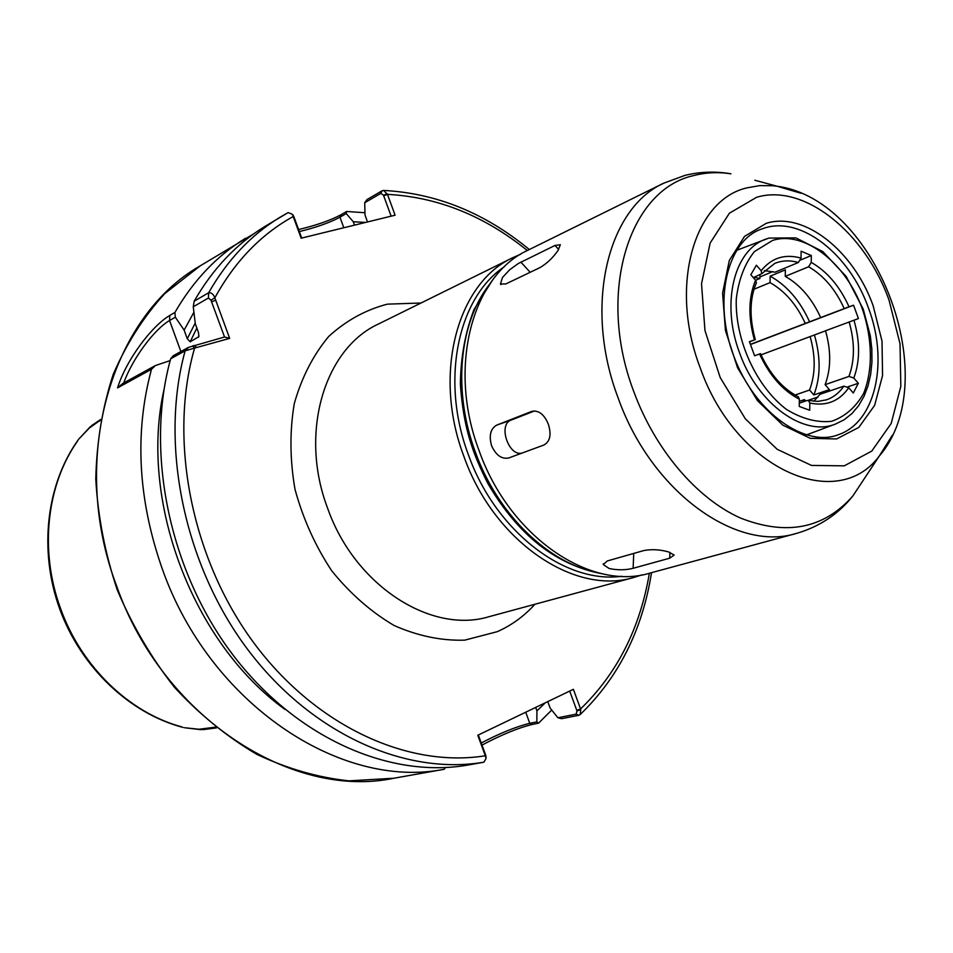 <?xml version="1.0" encoding="UTF-8"?>
<svg xmlns="http://www.w3.org/2000/svg" width="953" height="953" viewBox="0 0 953 953"><rect width="100%" height="100%" fill="white"/><g stroke="black" fill="none" stroke-linecap="round" stroke-linejoin="round"><path stroke-width="1.43" d="M609.181 568.512L603.273 564.569L607.335 560.948L643.704 550.584C651.566 549.071 659.821 549.512 668.47 551.906L674.188 555.051L669.721 558.184L633.137 568.286C625.609 570.192 617.615 570.275 609.181 568.512M491.581 445.754C488.782 435.569 490.509 428.683 496.763 425.098L531.905 411.339C538.743 410.088 544.223 414.376 548.344 424.192C551.596 434.639 550.107 441.584 543.853 445.039L508.771 457.952C501.743 459.382 496.013 455.32 491.581 445.754M522.244 452.997C508.771 457.154 497.692 424.466 511.106 420.106L534.562 410.922M502.493 277.43L509.664 269.77L518.384 263.469L555.003 245.445L560.352 244.73L557.946 250.579C552.859 257.87 546.855 263.552 539.946 267.614L505.817 283.958L500.444 284.006L502.493 277.43M663.896 183.107L527.974 250.21C472.271 275.31 447.255 367.036 479.049 450.519C509.236 536.563 590.538 591.587 650.077 573.063L796.386 533.43C736.097 552.442 651.113 491.498 618.056 397.711C583.403 306.652 607.335 208.35 663.896 183.107L685.04 175.352C700.312 171.659 715.62 171.147 730.963 173.803C718.252 171.874 705.982 172.433 694.153 175.471C629.111 189.051 596.066 293.131 633.864 391.79C655.247 449.923 696.798 498.419 740.231 517.932C786.261 536.11 823.797 528.808 852.816 496.025L866.456 475.416M557.886 717.752L561.591 718.681L578.876 715.286L580.127 714.583L580.782 709.592L576.97 710.938L576.172 714.142L557.886 717.752L550.191 708.174L547.761 701.611M367.489 221.954L365.035 215.021L364.713 202.763L380.831 193.364L383.475 195.234L391.147 216.176M535.657 707.424L536.92 710.89L545.342 702.778M365.63 222.418L353.289 221.763L354.516 225.134M299.325 231.567C316.086 227.505 329.631 222.716 339.947 217.201L346.201 213.555L353.289 221.763M301.696 238.047L293.75 216.319L292.249 214.365M527.319 250.532C484.338 215.771 437.725 197.057 387.478 194.364L395.102 215.199L301.148 238.19L293.214 216.522C261.027 234.295 234.891 261.396 214.842 297.812C213.484 294.191 211.423 292.511 208.659 292.762L194.174 301.208L193.268 306.795L208.433 298.003L210.97 300.183L224.539 336.993L188.456 347.38L173.327 355.695L170.682 358.757C145.023 450.936 168.86 569.513 231.817 653.424C294.858 737.396 388.705 778.565 466.863 765.235L483.862 762.197L485.887 758.814L485.887 755.693L478.323 734.989M164.023 389.491C138.816 500.528 192.649 642.894 285.03 709.461M170.682 358.757L185.132 350.835L194.591 348.083C168.347 439.047 191.041 557.291 252.926 641.655C314.895 726.091 407.813 768.273 485.303 755.765L477.798 735.251L573.372 689.305L580.568 708.949C617.103 673.592 640.035 628.361 649.362 573.253M485.875 758.493L486.185 757.301M580.782 709.592L580.568 708.949L576.744 710.295L576.97 710.938M569.703 691.068L576.744 710.295M485.649 755.026L485.887 758.814M485.887 755.693L485.518 756.432M536.92 710.89L536.849 721.897L529.761 723.303C515.918 726.722 499.753 733.286 481.253 743.006M445.408 767.546L444.229 769.262L393.982 778.22L349.036 780.864C318.052 777.577 287.318 768.737 256.845 754.359C227.1 736.883 199.689 714.583 174.59 687.47C151.384 657.987 132.288 625.502 117.302 590.026C105.068 553.502 97.885 516.514 95.776 479.061C96.646 442.132 102.447 407.276 113.181 374.493C126.511 343.545 143.712 316.575 164.762 293.607L200.213 265.839C111.322 316.277 68.39 458.548 116.564 585.833C162.427 717.204 291.809 799.901 393.982 778.22M482.015 745.091C501.314 734.823 518.122 727.925 532.429 724.399L538.528 723.196L536.849 721.897M194.174 301.208C212.841 268.71 236.511 243.73 265.196 226.29L288.128 212.602L291.856 214.032L293.75 216.319M292.988 215.926L293.965 216.927M383.69 195.818L387.478 194.364L383.571 190.433L382.165 190.731L366.941 199.618L364.713 202.763M383.475 195.234L387.252 193.793M346.201 213.555L346.654 211.471L341.281 214.616C330.512 220.369 316.277 225.349 298.587 229.542M538.528 723.196L551.704 710.056M364.975 212.745L346.654 211.471M200.213 265.839L253.879 233.759M193.912 312.239L184.12 330.131L187.264 338.744L190.171 341.817L198.855 336.659L198.474 332.502L195.305 323.817L193.268 306.795M180.879 351.55L169.563 320.542L175.316 317.206L174.911 312.453L169.813 315.431C151.587 326.105 126.153 360.055 117.564 387.883L151.479 369.287C134.397 432.805 137.947 499.181 162.117 568.441C209.517 703.933 340.864 790.085 444.229 769.262M175.316 317.206L184.12 330.131M245.552 238.25C217.046 255.595 193.495 280.325 174.911 312.453M123.699 382.975C132.801 357.804 154.755 328.976 169.563 320.53M192.542 345.856L194.591 348.083L229.661 338.375L214.842 297.812L210.97 300.183M224.539 336.993L229.661 338.375M151.479 369.287L155.422 365.535L122.58 383.582L117.564 387.883M170.182 360.603L155.422 365.535M215.473 727.151L199.034 729.248L184.501 727.723M78.968 438.88L89.296 428.064L100.577 419.999M89.296 428.064L92.06 425.324M100.601 419.916L99.374 421.226M203.37 729.593L199.034 729.248M756.384 282.791L755.598 280.253L759.886 278.49L754.049 277.299M759.886 278.49L759.958 274.833M750.404 344.355L849.028 306.783C839.76 286.317 827.168 271.522 811.253 262.397L811.325 255.535L801.116 251.211L801.032 258.096L798.376 262.492L775.087 272.177L764.389 270.628M760.458 353.67L754.597 355.767L749.415 341.686L754.407 339.935C748.045 317.17 748.45 297.276 755.598 280.253L750.821 274.738L756.408 265.22L761.161 270.735L761.757 273.69L753.311 277.609M504.625 266.554C457.952 297.372 440.191 380.152 468.364 454.641C495.465 531.381 565.177 584.308 621.749 576.255M520.672 254.225L513.048 257.572C457.488 282.636 432.388 373.636 463.861 456.296C493.725 541.483 574.599 595.875 634.007 577.411L641.941 574.873M849.028 306.783L853.543 305.21L858.45 318.564L825.524 330.762C831.195 350.811 831.052 368.775 825.107 384.667L848.944 376.435L853.805 378.031L858.331 383.273L853.292 393.017L848.742 387.752L843.87 386.144L819.997 394.292L813.814 401.308M799.281 403.167L807.155 400.486L808.442 400.474L809.812 403.036L809.74 410.266L799.245 406.443L799.329 399.188L798.352 396.817M811.253 262.397L808.597 266.78L785.272 276.37L785.367 269.854L770.155 276.156L770.048 282.624L754.002 289.224M754.407 339.935L749.499 341.889M820.652 317.552C811.968 298.575 800.175 284.84 785.272 276.37M795.052 395.042L809.55 390.039L813.85 394.947L829.42 389.622L825.107 384.667M809.609 321.9C800.032 300.695 786.88 285.447 770.155 276.156M813.85 394.947C820.664 377.293 820.855 357.304 814.422 334.979L761.006 354.873M825.536 330.822L814.422 334.979M805.654 400.999L804.415 399.605L799.305 401.344M802.581 402.047L804.415 399.605M805.273 323.412C796.648 304.603 784.903 290.999 770.048 282.624M809.55 390.039C815.53 374.255 815.708 356.422 810.098 336.528M858.331 383.273L847.729 386.882M817.96 397.008L808.037 400.379M853.543 305.21L750.464 344.533M811.325 255.535L800.627 259.99M772.776 271.581L759.922 276.942M633.137 568.286L633.721 553.431M669.721 558.184L669.911 552.359M496.763 425.098L511.106 420.106M520.886 262.111L530.178 272.284M555.003 245.445L558.649 249.483M838.318 434.711C875.831 422.25 888.946 361.306 868.302 307.581C849.552 254.511 801.533 216.188 764.782 227.946L760.673 229.375C727.484 241.216 712.403 300.624 734.036 356.791C754.99 413.221 805.607 447.791 838.318 434.711M766.212 223.336L744.507 236.415L729.295 260.514L722.588 293.095L725.424 330.381L737.574 367.81L757.564 400.748L782.866 425.181L810.3 438.332L836.603 438.952L858.808 427.409L874.628 405.382L882.561 375.53L882.013 341.138L873.162 305.806C853.781 250.961 804.213 211.268 766.212 223.336M889.054 300.171C865.145 232.592 804.213 183 756.622 197.271L729.39 213.21L710.14 243.063L701.527 283.756L704.958 330.524L720.206 377.555L745.365 418.855L777.171 449.304L811.527 465.433L844.287 465.838L871.769 451.091L891.198 423.466L900.835 386.346L900.025 343.807L889.054 300.171M800.973 193.256L777.207 186.264L772.776 185.728L759.708 185.621L747.116 187.824C694.177 199.665 668.827 285.9 700.014 367.274C735.228 468.971 836.758 513.619 879.25 456.082L892.437 435.128M754.836 180.236L777.207 186.264C876.736 199.665 944.995 380.176 879.25 456.082L852.816 496.025C838.152 514.322 819.342 526.795 796.386 533.43M489.782 284.03C459.191 322.364 452.461 390.742 475.333 451.996C497.942 515.156 549.5 564.307 599.056 572.979M341.281 214.616L339.947 217.201L343.807 227.755M576.172 714.142L578.876 715.286M532.429 724.399L529.761 723.303L525.711 712.213M188.456 347.38L185.132 350.835C159.473 443.919 183.703 563.89 247.232 648.85C310.857 733.87 405.359 775.599 483.862 762.197M380.831 193.364L382.165 190.731M199.022 335.849L198.403 337.255M196.854 328.058L190.171 341.817M195.21 323.067L187.264 338.744M279.944 217.308L279.932 217.32C251.127 234.843 227.374 259.99 208.659 292.762L208.433 298.003M194.078 345.403L196.699 347.511M215.735 300.219L211.673 301.756M169.563 320.542L169.813 315.431M77.527 441.108C46.566 484.898 39.204 550.834 60.623 608.681C81.374 666.755 129.525 712.832 181.606 726.841M798.376 262.492C789.966 260.098 782.115 260.395 774.813 263.385L761.733 273.725M801.032 258.096C784.843 253.617 771.549 257.834 761.161 270.735M862.572 309.558C846.204 263.231 804.284 230.018 772.514 240.466L754.407 251.592C744.65 263.802 738.599 279.658 736.264 299.159C735.001 340.09 756.253 386.573 786.57 409.492C802.021 418.867 817.007 422.81 831.552 421.321C845.013 416.64 855.711 407.324 863.644 393.398C873.008 369.99 872.531 339.411 862.572 309.558M768.737 238.143L765.473 239.274C733.881 250.305 720.825 303.804 739.683 353.146C757.575 403.953 803.796 437.058 835.376 424.109L844.191 419.749L851.982 413.542L858.605 405.704L863.966 396.424L868.004 385.917L870.673 374.398L871.947 362.069L871.84 349.179L870.351 335.968L863.239 309.129L846.24 276.525L822.796 251.568L795.874 237.893L768.94 238.071L736.431 250.401M421.023 303.006L387.383 304.15C365.607 309.82 346.046 320.601 328.678 336.492C313.168 355.112 301.708 377.459 294.298 403.524C289.629 431.09 289.855 459.691 295.001 489.318C302.971 518.623 315.205 545.771 331.704 570.764C350.204 593.648 371.003 611.897 394.113 625.502C417.819 635.973 441.358 640.857 464.707 640.154L497.287 631.66C511.618 625.299 524.174 616.162 534.943 604.25M634.007 577.411L489.187 616.651C431.256 634.436 354.647 585.678 327.558 508.068C298.897 432.817 324.461 348.584 378.52 323.984L513.048 257.572M853.805 378.031C860.106 361.02 860.154 341.734 853.959 320.172M809.812 403.036C826.215 406.454 839.188 401.368 848.742 387.752M759.565 353.98C769.488 375.494 782.747 390.563 799.329 399.188M808.394 400.463L817.817 401.404L826.418 399.843C833.434 397.425 839.248 392.85 843.87 386.144M844.203 308.558C835.436 289.343 823.559 275.417 808.597 266.78M848.944 376.435C854.829 360.401 854.901 342.234 849.135 321.947M603.273 564.569L603.32 563.711M500.444 284.006L501.004 284.602M603.058 573.92C556.612 565.534 518.218 535.407 487.876 483.505C472.593 452.961 463.551 428.612 460.359 384.25C460.74 357.077 465.302 332.156 474.034 309.487L492.165 280.67M291.856 214.032L293.047 215.044M383.571 190.433C436.295 193.197 484.886 212.888 529.332 249.531M651.53 572.67C642.346 630.207 618.545 677.523 580.127 714.583M288.128 212.602L279.932 217.32M183.167 727.461C129.644 713.535 81.005 667.457 59.682 608.896C38.477 550.298 46.304 484.053 78.515 439.428M91.774 425.514L100.673 419.487M90.321 426.73L78.956 438.892M203.013 729.641L216.438 727.913M184.465 727.723L200.904 729.676M835.376 424.109L806.238 434.985M798.4 396.841C782.735 388.753 770.084 374.35 760.434 353.611M756.408 282.743C749.63 298.718 749.272 317.706 755.324 339.697"/></g></svg>
